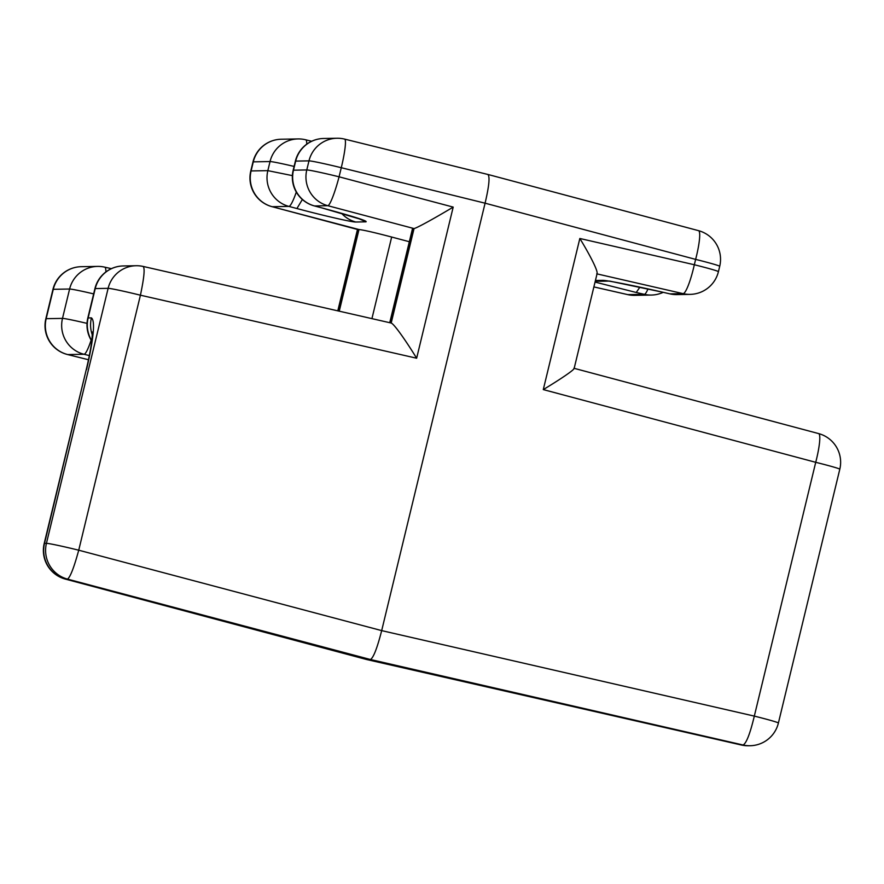 <?xml version="1.0" encoding="UTF-8"?>
<svg xmlns="http://www.w3.org/2000/svg" width="884" height="884" viewBox="0 0 884 884"><rect width="100%" height="100%" fill="white"/><g stroke="black" fill="none" stroke-linecap="round" stroke-linejoin="round"><path stroke-width="1.33" d="M573.893 368.274C575.893 369.026 558.246 380.606 543.284 389.59L815.722 462.31A29.68 1.083 13.6 0 1 839.8 469.238A29.68 29.68 0 0 0 818.606 433.58A29.68 4.619 104.9 0 1 815.722 462.31L754.317 716.106L381.678 630.612C377.192 648.127 373.446 657.762 370.44 659.508L366.937 659.574L65.571 579.142A29.68 29.371 -91 0 1 44.52 543.384L86.223 369.744C89.052 357.887 90.941 347.854 91.903 339.622L92.422 331.975M44.2 543.461A29.68 29.68 0 0 0 65.394 579.108L366.772 659.552L741.521 745.024A29.68 29.371 89 0 0 748.516 745.753A29.68 29.68 0 0 1 741.389 745.013A29.68 3.635 -77.1 0 0 741.521 745.024L743.079 745.002A29.68 29.371 89 0 0 750.074 745.731A29.68 29.68 0 0 0 778.395 723.035A29.68 1.083 -166.4 0 0 754.317 716.106C750.107 733.676 746.361 743.311 743.079 745.002L370.44 659.508L67.493 579.108A29.68 29.371 -91 0 1 46.432 543.351L44.52 543.384A29.68 1.083 13.6 0 0 44.2 543.461L86.223 369.744M91.77 340.738A29.68 29.371 89 0 1 88.135 317.942L91.417 317.875A29.68 29.371 89 0 0 92.334 335.047M487.924 174.457L698.515 230.658A29.68 4.619 104.9 0 1 695.631 259.388L485.084 203.187L341.279 167.717A29.68 3.613 103.9 0 0 344.627 139.108L487.747 174.435C490.079 176.137 489.183 185.717 485.084 203.187L381.678 630.612L78.731 550.202A29.68 1.083 -166.4 0 0 46.432 543.351L108.124 288.339L95.24 288.571A29.68 29.371 -91 0 1 123.241 265.951A29.68 29.68 0 0 0 94.919 288.648A29.68 1.083 13.6 0 1 95.24 288.571L88.135 317.942A29.68 1.083 -166.4 0 0 87.814 318.019A29.68 29.68 0 0 0 91.726 341.091M596.755 273.808C599.208 272.648 589.02 253.432 579.838 238.481L694.327 264.747A29.68 1.083 13.6 0 1 718.416 271.675L719.709 266.316A29.68 29.68 0 0 0 698.515 230.658M371.932 318.627L391.667 237.034C374.164 232.437 363.269 229.95 358.992 229.542L271.974 206.668A29.68 4.619 -75.1 0 0 272.15 206.701A29.68 29.371 -91 0 1 251.089 170.943L253.288 161.849A29.68 1.083 13.6 0 0 252.979 161.927L250.78 171.021A29.68 1.083 13.6 0 1 251.089 170.943L267.841 170.645A29.68 29.371 89 0 0 288.902 206.403L296.913 208.536L302.361 199.486M661.884 292.018L669.818 293.853A29.68 4.144 -77.1 0 0 669.961 293.875L661.884 292.018C634.414 285.709 605.982 280.118 602.59 280.35L595.429 280.482M647.994 288.935A29.68 4.144 102.9 0 1 644.326 294.328L636.248 292.482L639.872 287.178M314.373 205.928A29.68 4.111 -75.1 0 0 314.538 205.95L322.549 208.083L314.373 205.928A29.68 29.68 0 0 1 293.168 170.269L293.477 170.192A29.68 29.371 89 0 0 314.538 205.95L327.842 205.707A29.68 29.371 -91 0 1 306.781 169.949L308.98 160.866A29.68 1.083 13.6 0 1 341.279 167.717L339.08 176.811A29.68 3.591 104.9 0 1 327.842 205.707L414.043 228.569C417.767 227.707 438.254 216.083 453.194 207.099L416.64 358.219C407.491 343.257 394.452 324.096 391.192 323.036L143.263 266.46A29.68 29.68 0 0 0 136.136 265.73A29.68 29.371 89 0 0 108.124 288.339A29.68 1.083 -166.4 0 1 140.423 295.201L78.731 550.202C73.969 567.65 70.223 577.274 67.493 579.108L65.571 579.142A29.68 4.619 -75.1 0 1 65.394 579.108M389.745 322.693L412.485 228.68L413.966 228.569M391.667 237.034L409.336 241.73M627.629 294.604L593.882 286.913L627.75 294.615A29.68 3.635 102.9 0 1 627.629 294.604A29.68 29.68 0 0 0 634.756 295.344L651.331 295.057A29.68 29.68 0 0 0 663.199 292.339M651.331 295.057A29.68 29.371 89 0 1 644.326 294.328L627.75 294.615A29.68 29.371 89 0 0 634.756 295.344M52.952 289.388A29.68 29.68 0 0 1 81.273 266.692A29.68 29.371 89 0 0 53.272 289.311A29.68 1.083 -166.4 0 0 52.952 289.388L45.846 318.759A29.68 29.68 0 0 0 67.549 354.539L88.488 359.744L67.725 354.561L84.057 354.274L89.339 355.578M45.846 318.759A29.68 1.083 13.6 0 1 46.167 318.682L62.499 318.395A29.68 29.371 89 0 0 84.057 354.274A29.68 4.133 103.9 0 0 91.129 340.13M87.03 323.378A29.68 1.083 -166.4 0 0 62.499 318.395L69.604 289.024L53.272 289.311L46.167 318.682A29.68 29.371 89 0 0 67.725 354.561A29.68 4.641 -76.1 0 1 67.549 354.539M86.544 369.667C93.715 338.141 95.339 320.87 91.417 317.875M719.709 266.316A29.68 1.083 13.6 0 0 695.631 259.388L694.327 264.747A29.68 4.663 102.9 0 1 683.089 293.643A29.68 29.371 89 0 0 690.095 294.372A29.68 29.68 0 0 0 718.416 271.675M579.838 238.481L543.284 389.59M597.031 273.896L683.089 293.643L669.961 293.875A29.68 29.371 89 0 0 676.967 294.604L690.095 294.372M338.075 310.914L357.755 229.564M357.832 229.564L272.15 206.701L288.902 206.403A29.68 4.111 104.9 0 0 296.306 192.082M281.3 139.23A29.68 29.371 89 0 0 253.288 161.849L270.04 161.551A29.68 29.371 -91 0 1 298.052 138.932L281.3 139.23A29.68 29.68 0 0 0 252.979 161.927M636.248 292.482L595.054 282.073M602.59 280.35L607.927 281.068M595.297 281.057A29.68 29.371 89 0 0 599.33 281.267L608.247 281.101M143.263 266.46L143.131 266.46A29.68 29.371 89 0 0 136.136 265.73L123.241 265.951M143.131 266.46C145.031 268.051 144.136 277.631 140.423 295.201L416.64 358.219M104.61 267.134A29.68 29.371 89 0 0 69.604 289.024A29.68 1.083 13.6 0 1 93.66 293.897M105.892 271.94A29.68 4.144 -77.1 0 0 104.754 267.156A29.68 29.68 0 0 0 97.605 266.404L81.273 266.692M344.627 139.108A29.68 29.68 0 0 0 336.992 138.247A29.68 29.371 89 0 0 308.98 160.866L295.676 161.098L293.477 170.192L306.781 169.949A29.68 1.083 13.6 0 1 339.08 176.811L453.194 207.099M414.043 228.569L391.192 323.025M339.246 311.179L358.992 229.542M296.913 208.536C324.152 215.806 352.373 222.271 355.777 222.017L366.031 221.829C367.667 220.945 353.18 216.359 322.549 208.083M294.096 166.424A29.68 1.083 13.6 0 0 270.04 161.551L267.841 170.645L292.372 175.629M366.031 221.829L357.943 218.293M355.777 222.017A29.68 29.371 -91 0 1 341.578 213.342M306.748 144.158A29.68 4.133 -76.1 0 0 305.698 139.794A29.68 29.68 0 0 0 298.052 138.932M295.676 161.098A29.68 29.371 -91 0 1 323.688 138.479A29.68 29.68 0 0 0 295.367 161.175A29.68 1.083 13.6 0 1 295.676 161.098M390.021 322.759L412.806 228.591M574.18 368.341L818.606 433.58M741.389 745.013L366.794 659.552M839.8 469.238L778.395 723.035M750.074 745.731L748.516 745.753M597.153 273.388L574.125 368.54M337.798 310.848L357.479 229.497M250.78 171.021A29.68 29.68 0 0 0 271.974 206.668M669.818 293.853A29.68 29.68 0 0 0 676.967 294.604M609.584 281.079L661.74 292.007M87.814 318.019L94.919 288.648M104.754 267.156L111.373 268.659M322.384 208.06L360.937 219.354M336.992 138.247L323.688 138.479M311.643 141.263L305.698 139.794M293.168 170.269L295.367 161.175"/></g></svg>
